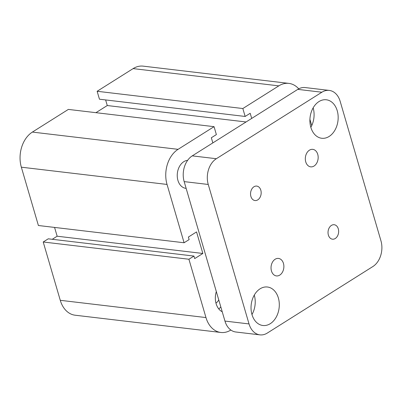 <?xml version="1.0" encoding="UTF-8"?>
<svg xmlns="http://www.w3.org/2000/svg" width="401" height="401" viewBox="0 0 401 401"><rect width="100%" height="100%" fill="white"/><g stroke="black" fill="none" stroke-linecap="round" stroke-linejoin="round"><path stroke-width="0.6" d="M186.144 188.375L185.869 188.345A14.09 10.22 -83.2 0 1 177.277 174.209A14.09 10.22 -83.2 0 1 187.628 160.335M218.751 299.873A8.662 6.281 -83.2 0 1 215.949 303.086M222.224 311.767A15.855 11.499 -83.2 0 1 216.324 291.582M218.761 308.91A15.855 11.499 96.8 0 0 220.816 306.935M251.698 118.42L250.194 113.282L245.156 116.455L99.453 99.202L97.137 91.278L242.841 108.531L278.815 85.864A26.421 19.168 -83.2 0 1 288.875 83.393A26.421 19.168 -83.2 0 1 298.725 88.837M95.939 112.676L107.273 105.538L246.059 121.969M230.861 330.033A26.421 19.168 -83.2 0 1 220.851 332.469L75.152 315.216A26.421 19.168 -83.2 0 1 60.27 300.309L43.213 241.988L48.25 238.816L193.954 256.069L194.696 258.605L202.851 253.467L196.545 231.913L188.39 237.051L189.132 239.587L184.094 242.76L38.396 225.507L21.343 167.187A26.421 19.168 -83.2 0 1 32.381 132.079L68.355 109.413L214.054 126.666L216.375 134.591L211.337 137.764L212.841 142.901M43.213 241.988L188.916 259.241L193.954 256.069M52.265 239.292L57.148 236.214L202.851 253.467M57.148 236.214L54.576 227.422M220.851 332.469A26.421 19.168 -83.2 0 1 205.969 317.562L188.916 259.241M107.273 105.538L105.633 99.934M97.137 91.278L133.117 68.606A26.421 19.168 -83.2 0 1 143.177 66.14L288.875 83.393M309.913 119.358L311.737 125.588M184.094 242.76L167.042 184.44A26.421 19.168 -83.2 0 1 178.079 149.332L214.054 126.666M245.156 116.455L242.841 108.531M253.943 186.766A7.283 5.283 -83.2 0 1 256.715 186.084A7.283 5.283 -83.2 0 1 261.146 192.019A7.283 5.283 -83.2 0 1 257.773 199.868A7.283 5.283 -83.2 0 1 255.001 200.55A7.283 5.283 -83.2 0 1 250.57 194.615A7.283 5.283 -83.2 0 1 253.943 186.766M331.427 225.407A7.283 5.283 -83.2 0 1 334.198 224.725A7.283 5.283 -83.2 0 1 338.624 230.66A7.283 5.283 -83.2 0 1 335.256 238.51A7.283 5.283 -83.2 0 1 332.484 239.191A7.283 5.283 -83.2 0 1 328.053 233.257A7.283 5.283 -83.2 0 1 331.427 225.407M275.136 259.247A8.807 6.391 -83.2 0 1 278.489 258.424A8.807 6.391 -83.2 0 1 283.848 265.602A8.807 6.391 -83.2 0 1 279.773 275.096A8.807 6.391 -83.2 0 1 276.419 275.918A8.807 6.391 -83.2 0 1 271.061 268.74A8.807 6.391 -83.2 0 1 275.136 259.247M309.427 150.18A8.807 6.391 -83.2 0 1 312.78 149.357A8.807 6.391 -83.2 0 1 318.138 156.535A8.807 6.391 -83.2 0 1 314.063 166.029A8.807 6.391 -83.2 0 1 310.71 166.851A8.807 6.391 -83.2 0 1 305.351 159.673A8.807 6.391 -83.2 0 1 309.427 150.18M251.973 314.559A19.378 14.055 96.8 0 0 254.279 295.096M260.069 288.82A19.378 14.055 -83.2 0 1 267.442 287.011A19.378 14.055 -83.2 0 1 279.231 302.805A19.378 14.055 -83.2 0 1 270.264 323.687A19.378 14.055 -83.2 0 1 262.891 325.497A19.378 14.055 -83.2 0 1 251.101 309.707A19.378 14.055 -83.2 0 1 260.069 288.82M310.84 127.328A19.378 14.055 96.8 0 0 313.146 107.864M318.935 101.588A19.378 14.055 -83.2 0 1 326.309 99.779A19.378 14.055 -83.2 0 1 338.098 115.568A19.378 14.055 -83.2 0 1 329.131 136.455A19.378 14.055 -83.2 0 1 321.752 138.265A19.378 14.055 -83.2 0 1 309.968 122.47A19.378 14.055 -83.2 0 1 318.935 101.588M259.943 334.86L235.863 332.008A19.378 14.055 -83.2 0 1 224.951 321.076L184.164 181.613A19.378 14.055 -83.2 0 1 192.259 155.869L297.798 89.373A19.378 14.055 -83.2 0 1 305.171 87.563L329.256 90.415A19.378 14.055 -83.2 0 1 340.168 101.348L380.95 240.811A19.378 14.055 -83.2 0 1 372.855 266.555L267.322 333.051A19.378 14.055 -83.2 0 1 259.943 334.86A19.378 14.055 -83.2 0 1 249.031 323.928L208.249 184.465A19.378 14.055 -83.2 0 1 216.345 158.721L321.878 92.225A19.378 14.055 -83.2 0 1 329.256 90.415M133.117 68.606L278.815 85.864M32.381 132.079L178.079 149.332M21.343 167.187L167.042 184.44M60.27 300.309L205.969 317.562M224.951 321.076L249.031 323.928M184.164 181.613L208.249 184.465M192.259 155.869L216.345 158.721M297.798 89.373L321.878 92.225"/></g></svg>
